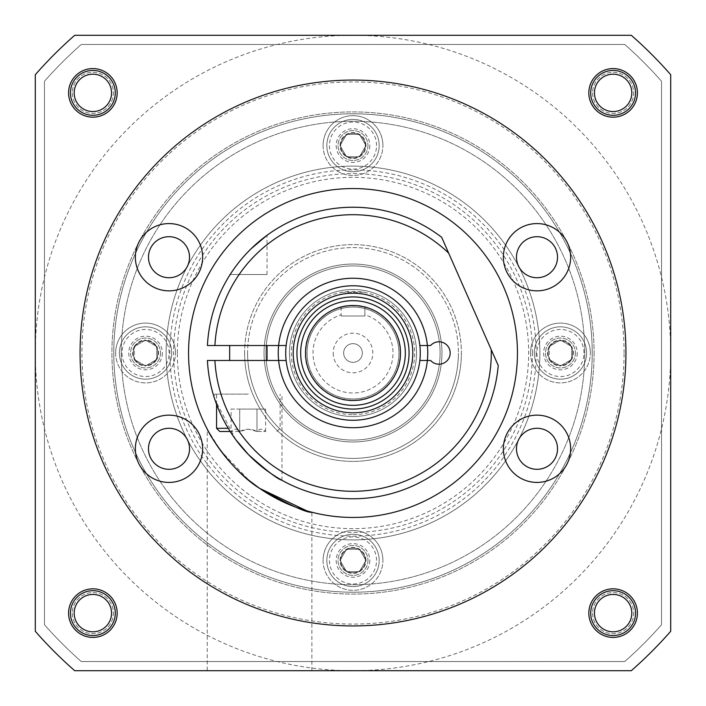 <?xml version="1.0" encoding="UTF-8"?>
<svg xmlns="http://www.w3.org/2000/svg" width="706" height="706" viewBox="0 0 706 706"><rect width="100%" height="100%" fill="white"/><g stroke="black" fill="none" stroke-linecap="round" stroke-linejoin="round"><path stroke-width="0.53" stroke-dasharray="3.53 2.65" d="M189.517 257.213A20.518 20.518 0 0 1 168.999 277.732A20.518 20.518 0 0 1 148.481 257.213A20.518 20.518 0 0 1 168.999 236.695A20.518 20.518 0 0 1 189.517 257.213M189.517 448.787A20.518 20.518 0 0 1 168.999 469.305A20.518 20.518 0 0 1 148.481 448.787A20.518 20.518 0 0 1 168.999 428.268A20.518 20.518 0 0 1 189.517 448.787M557.519 448.787A20.518 20.518 0 0 1 537.001 469.305A20.518 20.518 0 0 1 516.483 448.787A20.518 20.518 0 0 1 537.001 428.268A20.518 20.518 0 0 1 557.519 448.787M557.519 257.213A20.518 20.518 0 0 1 537.001 277.732A20.518 20.518 0 0 1 516.483 257.213A20.518 20.518 0 0 1 537.001 236.695A20.518 20.518 0 0 1 557.519 257.213M306.783 510.826L307.41 511.012M207.229 670.7L259.561 670.7L207.229 670.7L207.229 429.142L220.704 450.702L249.2 480.557M517.454 353A164.454 164.454 0 0 1 353 517.454A164.454 164.454 0 0 1 188.546 353A164.454 164.454 0 0 1 353 188.546A164.454 164.454 0 0 1 517.454 353M594.081 353A241.081 241.081 0 0 1 353 594.081A241.081 241.081 0 0 1 111.919 353A241.081 241.081 0 0 1 353 111.919A241.081 241.081 0 0 1 594.081 353A241.081 241.081 0 0 1 353 594.081A241.081 241.081 0 0 1 111.919 353A241.081 241.081 0 0 1 353 111.919A241.081 241.081 0 0 1 594.081 353M539.878 353A186.878 186.878 0 0 1 353 539.878A186.878 186.878 0 0 1 166.122 353A186.878 186.878 0 0 0 353 539.878A186.878 186.878 0 0 0 539.878 353A186.878 186.878 0 0 0 353 166.122A186.878 186.878 0 0 0 166.122 353A186.878 186.878 0 0 1 353 166.122A186.878 186.878 0 0 1 539.878 353A186.878 186.878 0 0 1 353 539.878A186.878 186.878 0 0 1 166.122 353A186.878 186.878 0 0 1 353 166.122A186.878 186.878 0 0 1 539.878 353A186.878 186.878 0 0 1 353 539.878A186.878 186.878 0 0 1 166.122 353A186.878 186.878 0 0 1 353 166.122A186.878 186.878 0 0 1 539.878 353M80.06 353A272.94 272.94 0 0 0 353 625.94A272.94 272.94 0 0 0 625.94 353A272.94 272.94 0 0 0 353 80.06A272.94 272.94 0 0 0 80.06 353A272.94 272.94 0 0 0 353 625.94A272.94 272.94 0 0 0 625.94 353A272.94 272.94 0 0 0 353 80.06A272.94 272.94 0 0 0 80.06 353A272.94 272.94 0 0 0 353 625.94A272.94 272.94 0 0 0 625.94 353A272.94 272.94 0 0 0 353 80.06A272.94 272.94 0 0 0 80.06 353M594.443 92.874A18.691 18.691 0 0 0 613.126 111.557A18.691 18.691 0 0 0 631.817 92.874A18.691 18.691 0 0 0 613.126 74.183A18.691 18.691 0 0 0 594.443 92.874M590.701 92.874A22.424 22.424 0 0 0 613.126 115.299A22.424 22.424 0 0 0 635.559 92.874A22.424 22.424 0 0 0 613.126 70.441A22.424 22.424 0 0 0 590.701 92.874M365.337 145.56A12.337 12.337 0 0 1 353 157.897A12.337 12.337 0 0 1 340.663 145.56A12.337 12.337 0 0 1 353 133.222A12.337 12.337 0 0 1 365.337 145.56A12.337 12.337 0 0 1 353 157.897A12.337 12.337 0 0 1 340.663 145.56A12.337 12.337 0 0 1 353 133.222A12.337 12.337 0 0 1 365.337 145.56M367.95 145.56A14.95 14.95 0 0 1 353 160.509A14.95 14.95 0 0 1 338.05 145.56A14.95 14.95 0 0 1 353 130.61A14.95 14.95 0 0 1 367.95 145.56A14.95 14.95 0 0 1 353 160.509A14.95 14.95 0 0 1 338.05 145.56A14.95 14.95 0 0 1 353 130.61A14.95 14.95 0 0 1 367.95 145.56M369.82 145.56A16.82 16.82 0 0 1 353 162.38A16.82 16.82 0 0 1 336.18 145.56A16.82 16.82 0 0 1 353 128.739A16.82 16.82 0 0 1 369.82 145.56M594.443 613.126A18.691 18.691 0 0 0 613.126 631.817A18.691 18.691 0 0 0 631.817 613.126A18.691 18.691 0 0 0 613.126 594.443A18.691 18.691 0 0 0 594.443 613.126M590.701 613.126A22.424 22.424 0 0 0 613.126 635.559A22.424 22.424 0 0 0 635.559 613.126A22.424 22.424 0 0 0 613.126 590.701A22.424 22.424 0 0 0 590.701 613.126M74.183 613.126A18.691 18.691 0 0 0 92.874 631.817A18.691 18.691 0 0 0 111.557 613.126A18.691 18.691 0 0 0 92.874 594.443A18.691 18.691 0 0 0 74.183 613.126M70.441 613.126A22.424 22.424 0 0 0 92.874 635.559A22.424 22.424 0 0 0 115.299 613.126A22.424 22.424 0 0 0 92.874 590.701A22.424 22.424 0 0 0 70.441 613.126M74.183 92.874A18.691 18.691 0 0 0 92.874 111.557A18.691 18.691 0 0 0 111.557 92.874A18.691 18.691 0 0 0 92.874 74.183A18.691 18.691 0 0 0 74.183 92.874M70.441 92.874A22.424 22.424 0 0 0 92.874 115.299A22.424 22.424 0 0 0 115.299 92.874A22.424 22.424 0 0 0 92.874 70.441A22.424 22.424 0 0 0 70.441 92.874M572.778 353A12.337 12.337 0 0 1 560.44 365.337A12.337 12.337 0 0 1 548.103 353A12.337 12.337 0 0 1 560.44 340.663A12.337 12.337 0 0 1 572.778 353A12.337 12.337 0 0 1 560.44 365.337A12.337 12.337 0 0 1 548.103 353A12.337 12.337 0 0 1 560.44 340.663A12.337 12.337 0 0 1 572.778 353M575.39 353A14.95 14.95 0 0 1 560.44 367.95A14.95 14.95 0 0 1 545.491 353A14.95 14.95 0 0 1 560.44 338.05A14.95 14.95 0 0 1 575.39 353A14.95 14.95 0 0 1 560.44 367.95A14.95 14.95 0 0 1 545.491 353A14.95 14.95 0 0 1 560.44 338.05A14.95 14.95 0 0 1 575.39 353M577.261 353A16.82 16.82 0 0 1 560.44 369.82A16.82 16.82 0 0 1 543.62 353A16.82 16.82 0 0 1 560.44 336.18A16.82 16.82 0 0 1 577.261 353M365.337 560.44A12.337 12.337 0 0 1 353 572.778A12.337 12.337 0 0 1 340.663 560.44A12.337 12.337 0 0 1 353 548.103A12.337 12.337 0 0 1 365.337 560.44A12.337 12.337 0 0 1 353 572.778A12.337 12.337 0 0 1 340.663 560.44A12.337 12.337 0 0 1 353 548.103A12.337 12.337 0 0 1 365.337 560.44M367.95 560.44A14.95 14.95 0 0 1 353 575.39A14.95 14.95 0 0 1 338.05 560.44A14.95 14.95 0 0 1 353 545.491A14.95 14.95 0 0 1 367.95 560.44A14.95 14.95 0 0 1 353 575.39A14.95 14.95 0 0 1 338.05 560.44A14.95 14.95 0 0 1 353 545.491A14.95 14.95 0 0 1 367.95 560.44M369.82 560.44A16.82 16.82 0 0 1 353 577.261A16.82 16.82 0 0 1 336.18 560.44A16.82 16.82 0 0 1 353 543.62A16.82 16.82 0 0 1 369.82 560.44M157.897 353A12.337 12.337 0 0 1 145.56 365.337A12.337 12.337 0 0 1 133.222 353A12.337 12.337 0 0 1 145.56 340.663A12.337 12.337 0 0 1 157.897 353A12.337 12.337 0 0 1 145.56 365.337A12.337 12.337 0 0 1 133.222 353A12.337 12.337 0 0 1 145.56 340.663A12.337 12.337 0 0 1 157.897 353M160.509 353A14.95 14.95 0 0 1 145.56 367.95A14.95 14.95 0 0 1 130.61 353A14.95 14.95 0 0 1 145.56 338.05A14.95 14.95 0 0 1 160.509 353A14.95 14.95 0 0 1 145.56 367.95A14.95 14.95 0 0 1 130.61 353A14.95 14.95 0 0 1 145.56 338.05A14.95 14.95 0 0 1 160.509 353M162.38 353A16.82 16.82 0 0 1 145.56 369.82A16.82 16.82 0 0 1 128.739 353A16.82 16.82 0 0 1 145.56 336.18A16.82 16.82 0 0 1 162.38 353M503.36 257.213A33.641 33.641 0 0 0 537.001 290.854A33.641 33.641 0 0 0 570.642 257.213A33.641 33.641 0 0 0 537.001 223.573A33.641 33.641 0 0 0 503.36 257.213M503.36 448.787A33.641 33.641 0 0 0 537.001 482.427A33.641 33.641 0 0 0 570.642 448.787A33.641 33.641 0 0 0 537.001 415.146A33.641 33.641 0 0 0 503.36 448.787M135.358 448.787A33.641 33.641 0 0 0 168.999 482.427A33.641 33.641 0 0 0 202.64 448.787A33.641 33.641 0 0 0 168.999 415.146A33.641 33.641 0 0 0 135.358 448.787M135.358 257.213A33.641 33.641 0 0 0 168.999 290.854A33.641 33.641 0 0 0 202.64 257.213A33.641 33.641 0 0 0 168.999 223.573A33.641 33.641 0 0 0 135.358 257.213M259.561 670.7L311.884 670.7L259.561 670.7M670.7 631.296L670.7 74.704A422.356 422.356 0 0 0 631.296 35.3L74.704 35.3A422.356 422.356 0 0 0 35.3 74.704L35.3 631.296A422.356 422.356 0 0 0 74.704 670.7L631.296 670.7A422.356 422.356 0 0 0 670.7 631.296M353 670.7A317.7 317.7 0 0 1 35.3 353A317.7 317.7 0 0 1 353 35.3A317.7 317.7 0 0 1 670.7 353A317.7 317.7 0 0 1 353 670.7M343.654 353A9.346 9.346 0 0 1 353 343.654A9.346 9.346 0 0 1 362.346 353A9.346 9.346 0 0 1 353 362.346A9.346 9.346 0 0 1 343.654 353A9.346 9.346 0 0 1 353 343.654A9.346 9.346 0 0 1 362.346 353A9.346 9.346 0 0 1 353 362.346A9.346 9.346 0 0 1 343.654 353M333.188 353A19.812 19.812 0 0 0 353 372.812A19.812 19.812 0 0 0 372.812 353A19.812 19.812 0 0 0 353 333.188A19.812 19.812 0 0 0 333.188 353M341.13 307.039L341.13 314.805A39.995 39.995 0 0 0 353 392.995A39.995 39.995 0 0 0 364.87 314.805L364.87 307.039C365.611 305.398 340.407 305.398 341.13 307.039A47.47 47.47 0 0 0 353 400.47A47.47 47.47 0 0 0 400.47 353A47.47 47.47 0 0 0 353 305.53A47.47 47.47 0 0 0 305.53 353C303.492 376.58 329.411 402.508 353 400.47A47.47 47.47 0 0 0 364.87 307.039L364.87 314.805M230.165 431.49L219.751 431.49M256.975 431.49L248.344 429.177L239.713 431.49L231.083 431.49L239.713 431.49C236.863 428.471 233.986 428.471 231.083 431.49C233.933 428.471 236.81 428.471 239.713 431.49C245.52 428.471 251.274 428.471 256.975 431.49L265.606 431.49L256.975 431.49C259.826 428.471 262.711 428.471 265.606 431.49C262.756 428.471 259.879 428.471 256.975 431.49L256.975 409.065L256.975 431.49M300.677 353A52.323 52.323 0 0 0 353 405.323A52.323 52.323 0 0 0 405.323 353A52.323 52.323 0 0 0 353 300.677A52.323 52.323 0 0 0 300.677 353A52.323 52.323 0 0 0 353 405.323A52.323 52.323 0 0 0 405.323 353A52.323 52.323 0 0 0 353 300.677A52.323 52.323 0 0 0 300.677 353A52.323 52.323 0 0 0 353 405.323A52.323 52.323 0 0 0 405.323 353A52.323 52.323 0 0 0 353 300.677A52.323 52.323 0 0 0 300.677 353M228.197 428.313L216.574 428.313M248.344 394.116L214.703 394.116L248.344 394.116M229.662 274.51L230.165 274.51C233.818 268.368 239.881 260.708 248.344 251.53C258.255 242.114 264.485 236.695 267.036 235.283C264.521 236.66 258.29 242.079 248.344 251.53C239.908 260.664 233.854 268.324 230.165 274.51L248.344 274.51L230.165 274.51L229.662 275.314M251.151 248.715L248.344 251.53M248.344 274.51L267.036 274.51L248.344 274.51M235.804 439.679L214.703 399.084L214.703 394.116M248.344 454.47C230.659 437.941 217.06 407.989 214.703 399.084C217.245 408.483 230.747 437.958 248.344 454.47C266.259 470.443 277.467 479.047 281.985 480.301C277.608 479.145 266.391 470.531 248.344 454.47M427.377 360.475L419.858 360.475A67.282 67.282 0 0 0 419.858 345.525L427.377 345.525A74.757 74.757 0 0 0 278.623 345.525L214.906 345.525A138.297 138.297 0 0 1 448.663 253.127L491.252 349.699A138.297 138.297 0 0 1 356.742 491.244A138.297 138.297 0 0 1 214.906 360.475L278.623 360.475A74.757 74.757 0 0 0 427.377 360.475L430.607 360.475A11.217 11.217 0 0 0 450.181 353A11.217 11.217 0 0 0 430.607 345.525L427.377 345.525M248.344 345.525L267.036 345.525L248.344 345.525M248.344 360.475L267.036 360.475L248.344 360.475M353 414.669A61.669 61.669 0 0 0 414.669 353A61.669 61.669 0 0 0 353 291.331A61.669 61.669 0 0 0 291.331 353A61.669 61.669 0 0 0 353 414.669M416.54 353A63.54 63.54 0 0 0 353 289.46A63.54 63.54 0 0 0 289.46 353A63.54 63.54 0 0 0 353 416.54A63.54 63.54 0 0 0 416.54 353A63.54 63.54 0 0 0 353 289.46A63.54 63.54 0 0 0 289.46 353A63.54 63.54 0 0 0 353 416.54A63.54 63.54 0 0 0 416.54 353M491.252 349.699L498.233 365.523A145.771 145.771 0 0 1 350.476 498.745A145.771 145.771 0 0 1 207.423 360.475L214.906 360.475M278.243 353A74.757 74.757 0 0 1 353 278.243A74.757 74.757 0 0 1 427.757 353A74.757 74.757 0 0 1 353 427.757A74.757 74.757 0 0 1 278.243 353M440.085 353A87.085 87.085 0 0 0 353 265.915A87.085 87.085 0 0 0 265.915 353A87.085 87.085 0 0 0 353 440.085A87.085 87.085 0 0 0 440.085 353A87.085 87.085 0 0 0 353 265.915A87.085 87.085 0 0 0 265.915 353A87.085 87.085 0 0 0 353 440.085A87.085 87.085 0 0 0 440.085 353M134.352 346.522A12.946 12.946 0 0 0 134.352 359.478L134.352 346.522L145.56 340.054A12.946 12.946 0 0 0 134.352 346.522L145.56 340.054L156.776 346.522A12.946 12.946 0 0 0 145.56 340.054L156.776 346.522L156.776 359.478A12.946 12.946 0 0 0 156.776 346.522L156.776 359.478L145.56 365.946A12.946 12.946 0 0 0 156.776 359.478L145.56 365.946L134.352 359.478A12.946 12.946 0 0 0 145.56 365.946L134.352 359.478L134.352 346.522M549.224 346.522A12.946 12.946 0 0 0 549.224 359.478L549.224 346.522L560.44 340.054A12.946 12.946 0 0 0 549.224 346.522L560.44 340.054L571.648 346.522A12.946 12.946 0 0 0 560.44 340.054L571.648 346.522L571.648 359.478A12.946 12.946 0 0 0 571.648 346.522L571.648 359.478L560.44 365.946A12.946 12.946 0 0 0 571.648 359.478L560.44 365.946L549.224 359.478A12.946 12.946 0 0 0 560.44 365.946L549.224 359.478L549.224 346.522M177.33 353A175.67 175.67 0 0 1 353 177.33A175.67 175.67 0 0 1 528.67 353A175.67 175.67 0 0 1 353 528.67A175.67 175.67 0 0 1 177.33 353M532.403 353A179.403 179.403 0 0 0 353 173.597A179.403 179.403 0 0 0 173.597 353A179.403 179.403 0 0 0 353 532.403A179.403 179.403 0 0 0 532.403 353M441.956 353A88.956 88.956 0 0 0 353 264.044A88.956 88.956 0 0 0 264.044 353A88.956 88.956 0 0 0 353 441.956A88.956 88.956 0 0 0 441.956 353A88.956 88.956 0 0 0 353 264.044A88.956 88.956 0 0 0 264.044 353A88.956 88.956 0 0 0 353 441.956A88.956 88.956 0 0 0 441.956 353M536.145 353A183.145 183.145 0 0 1 353 536.145A183.145 183.145 0 0 1 169.855 353A183.145 183.145 0 0 1 353 169.855A183.145 183.145 0 0 1 536.145 353M169.105 353A23.545 23.545 0 0 0 145.56 329.455A23.545 23.545 0 0 0 122.014 353A23.545 23.545 0 0 0 145.56 376.545A23.545 23.545 0 0 0 169.105 353M171.726 353A26.166 26.166 0 0 0 145.56 326.834A26.166 26.166 0 0 0 119.393 353A26.166 26.166 0 0 0 145.56 379.166A26.166 26.166 0 0 0 171.726 353A26.166 26.166 0 0 0 145.56 326.834A26.166 26.166 0 0 0 119.393 353A26.166 26.166 0 0 0 145.56 379.166A26.166 26.166 0 0 0 171.726 353M376.545 560.44A23.545 23.545 0 0 0 353 536.895A23.545 23.545 0 0 0 329.455 560.44A23.545 23.545 0 0 0 353 583.986A23.545 23.545 0 0 0 376.545 560.44M379.166 560.44A26.166 26.166 0 0 0 353 534.274A26.166 26.166 0 0 0 326.834 560.44A26.166 26.166 0 0 0 353 586.607A26.166 26.166 0 0 0 379.166 560.44A26.166 26.166 0 0 0 353 534.274A26.166 26.166 0 0 0 326.834 560.44A26.166 26.166 0 0 0 353 586.607A26.166 26.166 0 0 0 379.166 560.44M583.986 353A23.545 23.545 0 0 0 560.44 329.455A23.545 23.545 0 0 0 536.895 353A23.545 23.545 0 0 0 560.44 376.545A23.545 23.545 0 0 0 583.986 353M586.607 353A26.166 26.166 0 0 0 560.44 326.834A26.166 26.166 0 0 0 534.274 353A26.166 26.166 0 0 0 560.44 379.166A26.166 26.166 0 0 0 586.607 353A26.166 26.166 0 0 0 560.44 326.834A26.166 26.166 0 0 0 534.274 353A26.166 26.166 0 0 0 560.44 379.166A26.166 26.166 0 0 0 586.607 353M376.545 145.56A23.545 23.545 0 0 0 353 122.014A23.545 23.545 0 0 0 329.455 145.56A23.545 23.545 0 0 0 353 169.105A23.545 23.545 0 0 0 376.545 145.56M379.166 145.56A26.166 26.166 0 0 0 353 119.393A26.166 26.166 0 0 0 326.834 145.56A26.166 26.166 0 0 0 353 171.726A26.166 26.166 0 0 0 379.166 145.56A26.166 26.166 0 0 0 353 119.393A26.166 26.166 0 0 0 326.834 145.56A26.166 26.166 0 0 0 353 171.726A26.166 26.166 0 0 0 379.166 145.56M247.594 353A105.406 105.406 0 0 0 353 458.406A105.406 105.406 0 0 0 458.406 353A105.406 105.406 0 0 1 353 458.406A105.406 105.406 0 0 1 247.594 353A105.406 105.406 0 0 1 353 247.594A105.406 105.406 0 0 1 458.406 353A105.406 105.406 0 0 0 353 247.594A105.406 105.406 0 0 0 247.594 353M115.66 353A29.899 29.899 0 0 0 145.56 382.899A29.899 29.899 0 0 0 175.459 353A29.899 29.899 0 0 1 145.56 382.899A29.899 29.899 0 0 1 115.66 353A29.899 29.899 0 0 1 145.56 323.101A29.899 29.899 0 0 1 175.459 353A29.899 29.899 0 0 0 145.56 323.101A29.899 29.899 0 0 0 115.66 353M323.101 560.44A29.899 29.899 0 0 0 353 590.34A29.899 29.899 0 0 0 382.899 560.44A29.899 29.899 0 0 1 353 590.34A29.899 29.899 0 0 1 323.101 560.44A29.899 29.899 0 0 1 353 530.541A29.899 29.899 0 0 1 382.899 560.44A29.899 29.899 0 0 0 353 530.541A29.899 29.899 0 0 0 323.101 560.44M530.541 353A29.899 29.899 0 0 0 560.44 382.899A29.899 29.899 0 0 0 590.34 353A29.899 29.899 0 0 1 560.44 382.899A29.899 29.899 0 0 1 530.541 353A29.899 29.899 0 0 1 560.44 323.101A29.899 29.899 0 0 1 590.34 353A29.899 29.899 0 0 0 560.44 323.101A29.899 29.899 0 0 0 530.541 353M323.101 145.56A29.899 29.899 0 0 0 353 175.459A29.899 29.899 0 0 0 382.899 145.56A29.899 29.899 0 0 1 353 175.459A29.899 29.899 0 0 1 323.101 145.56A29.899 29.899 0 0 1 353 115.66A29.899 29.899 0 0 1 382.899 145.56A29.899 29.899 0 0 0 353 115.66A29.899 29.899 0 0 0 323.101 145.56M244.611 353A108.389 108.389 0 0 0 353 461.389A108.389 108.389 0 0 0 461.389 353A108.389 108.389 0 0 1 353 461.389A108.389 108.389 0 0 1 244.611 353A108.389 108.389 0 0 1 353 244.611A108.389 108.389 0 0 1 461.389 353A108.389 108.389 0 0 0 353 244.611A108.389 108.389 0 0 0 244.611 353M113.79 353A239.21 239.21 0 0 1 353 113.79A239.21 239.21 0 0 1 592.21 353A239.21 239.21 0 0 0 353 113.79A239.21 239.21 0 0 0 113.79 353A239.21 239.21 0 0 1 353 113.79A239.21 239.21 0 0 1 592.21 353A239.21 239.21 0 0 1 353 592.21A239.21 239.21 0 0 1 113.79 353A239.21 239.21 0 0 1 353 113.79A239.21 239.21 0 0 1 592.21 353A239.21 239.21 0 0 1 353 592.21A239.21 239.21 0 0 1 113.79 353A239.21 239.21 0 0 0 353 592.21A239.21 239.21 0 0 0 592.21 353A239.21 239.21 0 0 1 353 592.21A239.21 239.21 0 0 1 113.79 353M624.069 353A271.069 271.069 0 0 0 353 81.931A271.069 271.069 0 0 0 81.931 353A271.069 271.069 0 0 0 353 624.069A271.069 271.069 0 0 0 624.069 353M121.264 353A231.736 231.736 0 0 1 353 121.264A231.736 231.736 0 0 1 584.736 353A231.736 231.736 0 0 1 353 584.736A231.736 231.736 0 0 1 121.264 353A231.736 231.736 0 0 1 353 121.264A231.736 231.736 0 0 1 584.736 353A231.736 231.736 0 0 1 353 584.736A231.736 231.736 0 0 1 121.264 353M72.312 613.126A20.553 20.553 0 0 0 92.874 633.688A20.553 20.553 0 0 0 113.428 613.126A20.553 20.553 0 0 0 92.874 592.572A20.553 20.553 0 0 0 72.312 613.126A20.553 20.553 0 0 0 92.874 633.688A20.553 20.553 0 0 0 113.428 613.126A20.553 20.553 0 0 0 92.874 592.572A20.553 20.553 0 0 0 72.312 613.126M592.572 613.126A20.553 20.553 0 0 0 613.126 633.688A20.553 20.553 0 0 0 633.688 613.126A20.553 20.553 0 0 0 613.126 592.572A20.553 20.553 0 0 0 592.572 613.126A20.553 20.553 0 0 0 613.126 633.688A20.553 20.553 0 0 0 633.688 613.126A20.553 20.553 0 0 0 613.126 592.572A20.553 20.553 0 0 0 592.572 613.126M592.572 92.874A20.553 20.553 0 0 0 613.126 113.428A20.553 20.553 0 0 0 633.688 92.874A20.553 20.553 0 0 0 613.126 72.312A20.553 20.553 0 0 0 592.572 92.874A20.553 20.553 0 0 0 613.126 113.428A20.553 20.553 0 0 0 633.688 92.874A20.553 20.553 0 0 0 613.126 72.312A20.553 20.553 0 0 0 592.572 92.874M72.312 92.874A20.553 20.553 0 0 0 92.874 113.428A20.553 20.553 0 0 0 113.428 92.874A20.553 20.553 0 0 0 92.874 72.312A20.553 20.553 0 0 0 72.312 92.874A20.553 20.553 0 0 0 92.874 113.428A20.553 20.553 0 0 0 113.428 92.874A20.553 20.553 0 0 0 92.874 72.312A20.553 20.553 0 0 0 72.312 92.874M307.031 353A45.969 45.969 0 0 0 353 398.969A45.969 45.969 0 0 0 398.969 353A45.969 45.969 0 0 1 353 398.969A45.969 45.969 0 0 1 307.031 353A45.969 45.969 0 0 1 353 307.031A45.969 45.969 0 0 1 398.969 353A45.969 45.969 0 0 0 353 307.031A45.969 45.969 0 0 0 307.031 353A45.969 45.969 0 0 1 353 307.031A45.969 45.969 0 0 1 398.969 353A45.969 45.969 0 0 0 353 307.031A45.969 45.969 0 0 0 307.031 353M353 305.53C329.42 303.492 303.483 329.411 305.53 353A47.47 47.47 0 0 0 353 400.47C376.58 402.508 402.517 376.589 400.47 353C402.508 329.42 376.589 303.492 353 305.53M44.46 624.731L44.46 81.269A411.139 411.139 0 0 1 81.269 44.46L624.731 44.46A411.139 411.139 0 0 1 661.54 81.269L661.54 624.731A411.139 411.139 0 0 1 624.731 661.54L81.269 661.54A411.139 411.139 0 0 1 44.46 624.731L44.46 81.269A411.139 411.139 0 0 1 81.269 44.46L624.731 44.46A411.139 411.139 0 0 1 661.54 81.269L661.54 624.731A411.139 411.139 0 0 1 624.731 661.54L81.269 661.54A411.139 411.139 0 0 1 44.46 624.731M365.946 145.56A12.946 12.946 0 0 0 346.522 134.352A12.946 12.946 0 0 0 346.522 156.776A12.946 12.946 0 0 0 365.946 145.56L359.478 156.776L346.522 156.776L340.054 145.56L346.522 134.352L359.478 134.352L365.946 145.56L359.478 156.776L346.522 156.776L340.054 145.56L346.522 134.352L359.478 134.352L365.946 145.56M365.946 560.44A12.946 12.946 0 0 0 346.522 549.224A12.946 12.946 0 0 0 346.522 571.648A12.946 12.946 0 0 0 365.946 560.44L359.478 571.648L346.522 571.648L340.054 560.44L346.522 549.224L359.478 549.224L365.946 560.44L359.478 571.648L346.522 571.648L340.054 560.44L346.522 549.224L359.478 549.224L365.946 560.44M278.623 345.525L286.142 345.525A67.282 67.282 0 0 0 286.142 360.475L278.623 360.475M214.906 345.525L207.423 345.525A145.771 145.771 0 0 1 441.682 237.313L448.663 253.127M341.13 315.979L364.87 315.979L341.13 315.979L364.87 315.979L341.13 315.979L341.13 314.805M265.606 431.49L265.606 409.065L239.713 409.065L239.713 431.49L239.713 409.065L231.083 409.065L231.083 431.49M231.083 409.065L265.606 409.065M341.13 292.24L364.87 292.24L341.13 292.24M364.87 315.979L364.87 307.039M305.53 353A47.47 47.47 0 0 0 353 400.47A47.47 47.47 0 0 0 400.47 353A47.47 47.47 0 0 0 353 305.53A47.47 47.47 0 0 0 305.53 353M399.022 353A46.022 46.022 0 0 1 353 399.022A46.022 46.022 0 0 1 306.978 353A46.022 46.022 0 0 1 353 306.978A46.022 46.022 0 0 1 399.022 353M311.884 670.7L311.884 512.238M276.937 431.49L280.114 428.313L280.114 394.116M267.036 274.51L267.036 235.283M281.985 480.301L281.985 394.116M216.574 404.353L216.574 394.116"/><path stroke-width="1.06" d="M189.517 257.213A20.518 20.518 0 0 1 168.999 277.732A20.518 20.518 0 0 1 148.481 257.213A20.518 20.518 0 0 1 168.999 236.695A20.518 20.518 0 0 1 189.517 257.213M189.517 448.787A20.518 20.518 0 0 1 168.999 469.305A20.518 20.518 0 0 1 148.481 448.787A20.518 20.518 0 0 1 168.999 428.268A20.518 20.518 0 0 1 189.517 448.787M557.519 448.787A20.518 20.518 0 0 1 537.001 469.305A20.518 20.518 0 0 1 516.483 448.787A20.518 20.518 0 0 1 537.001 428.268A20.518 20.518 0 0 1 557.519 448.787M557.519 257.213A20.518 20.518 0 0 1 537.001 277.732A20.518 20.518 0 0 1 516.483 257.213A20.518 20.518 0 0 1 537.001 236.695A20.518 20.518 0 0 1 557.519 257.213M259.587 488.349L306.783 510.826M307.41 511.012L310.746 511.938M259.561 488.331C289.363 505.037 306.81 513.006 311.884 512.238C306.986 513.077 289.539 505.108 259.561 488.331C231.912 471.255 209.514 435.17 207.229 429.142C209.717 435.461 231.797 471.114 259.561 488.331L249.2 480.557M517.454 353A164.454 164.454 0 0 1 353 517.454A164.454 164.454 0 0 1 188.546 353A164.454 164.454 0 0 1 353 188.546A164.454 164.454 0 0 1 517.454 353M80.06 353A272.94 272.94 0 0 0 353 625.94A272.94 272.94 0 0 0 625.94 353A272.94 272.94 0 0 0 353 80.06A272.94 272.94 0 0 0 80.06 353M594.443 92.874A18.691 18.691 0 0 0 613.126 111.557A18.691 18.691 0 0 0 631.817 92.874A18.691 18.691 0 0 0 613.126 74.183A18.691 18.691 0 0 0 594.443 92.874M590.701 92.874A22.424 22.424 0 0 0 613.126 115.299A22.424 22.424 0 0 0 635.559 92.874A22.424 22.424 0 0 0 613.126 70.441A22.424 22.424 0 0 0 590.701 92.874M588.83 92.874A24.295 24.295 0 0 0 613.126 117.17A24.295 24.295 0 0 0 637.421 92.874A24.295 24.295 0 0 0 613.126 68.579A24.295 24.295 0 0 0 588.83 92.874M594.443 613.126A18.691 18.691 0 0 0 613.126 631.817A18.691 18.691 0 0 0 631.817 613.126A18.691 18.691 0 0 0 613.126 594.443A18.691 18.691 0 0 0 594.443 613.126M590.701 613.126A22.424 22.424 0 0 0 613.126 635.559A22.424 22.424 0 0 0 635.559 613.126A22.424 22.424 0 0 0 613.126 590.701A22.424 22.424 0 0 0 590.701 613.126M588.83 613.126A24.295 24.295 0 0 0 613.126 637.421A24.295 24.295 0 0 0 637.421 613.126A24.295 24.295 0 0 0 613.126 588.83A24.295 24.295 0 0 0 588.83 613.126M74.183 613.126A18.691 18.691 0 0 0 92.874 631.817A18.691 18.691 0 0 0 111.557 613.126A18.691 18.691 0 0 0 92.874 594.443A18.691 18.691 0 0 0 74.183 613.126M70.441 613.126A22.424 22.424 0 0 0 92.874 635.559A22.424 22.424 0 0 0 115.299 613.126A22.424 22.424 0 0 0 92.874 590.701A22.424 22.424 0 0 0 70.441 613.126M68.579 613.126A24.295 24.295 0 0 0 92.874 637.421A24.295 24.295 0 0 0 117.17 613.126A24.295 24.295 0 0 0 92.874 588.83A24.295 24.295 0 0 0 68.579 613.126M74.183 92.874A18.691 18.691 0 0 0 92.874 111.557A18.691 18.691 0 0 0 111.557 92.874A18.691 18.691 0 0 0 92.874 74.183A18.691 18.691 0 0 0 74.183 92.874M70.441 92.874A22.424 22.424 0 0 0 92.874 115.299A22.424 22.424 0 0 0 115.299 92.874A22.424 22.424 0 0 0 92.874 70.441A22.424 22.424 0 0 0 70.441 92.874M68.579 92.874A24.295 24.295 0 0 0 92.874 117.17A24.295 24.295 0 0 0 117.17 92.874A24.295 24.295 0 0 0 92.874 68.579A24.295 24.295 0 0 0 68.579 92.874M503.36 257.213A33.641 33.641 0 0 0 537.001 290.854A33.641 33.641 0 0 0 570.642 257.213A33.641 33.641 0 0 0 537.001 223.573A33.641 33.641 0 0 0 503.36 257.213M503.36 448.787A33.641 33.641 0 0 0 537.001 482.427A33.641 33.641 0 0 0 570.642 448.787A33.641 33.641 0 0 0 537.001 415.146A33.641 33.641 0 0 0 503.36 448.787M135.358 448.787A33.641 33.641 0 0 0 168.999 482.427A33.641 33.641 0 0 0 202.64 448.787A33.641 33.641 0 0 0 168.999 415.146A33.641 33.641 0 0 0 135.358 448.787M135.358 257.213A33.641 33.641 0 0 0 168.999 290.854A33.641 33.641 0 0 0 202.64 257.213A33.641 33.641 0 0 0 168.999 223.573A33.641 33.641 0 0 0 135.358 257.213M74.704 35.3A422.356 422.356 0 0 0 35.3 74.704L35.3 631.296A422.356 422.356 0 0 0 74.704 670.7L631.296 670.7A422.356 422.356 0 0 0 670.7 631.296L670.7 74.704A422.356 422.356 0 0 0 631.296 35.3L74.704 35.3M353 409.065A56.065 56.065 0 0 1 296.935 353A56.065 56.065 0 0 1 353 296.935A56.065 56.065 0 0 1 409.065 353A56.065 56.065 0 0 1 353 409.065M293.202 353A59.798 59.798 0 0 1 353 293.202A59.798 59.798 0 0 1 412.798 353A59.798 59.798 0 0 1 353 412.798A59.798 59.798 0 0 1 293.202 353M419.858 345.525A67.282 67.282 0 0 1 419.858 360.475L427.377 360.475A74.757 74.757 0 0 1 278.623 360.475A74.757 74.757 0 0 1 353 278.243A74.757 74.757 0 0 1 427.377 360.475L430.607 360.475A11.217 11.217 0 0 0 450.181 353A11.217 11.217 0 0 0 430.607 345.525L419.858 345.525A67.282 67.282 0 0 0 286.142 345.525A67.282 67.282 0 0 0 353 420.282A67.282 67.282 0 0 0 419.858 360.475M267.036 235.283L251.151 248.715M248.344 454.47C266.259 470.443 277.467 479.047 281.985 480.301C277.608 479.145 266.391 470.531 248.344 454.47L235.804 439.679M286.142 360.475L207.423 360.475A145.771 145.771 0 0 0 350.476 498.745A145.771 145.771 0 0 0 498.233 365.523L448.663 253.127A138.297 138.297 0 0 0 214.906 345.525L286.142 345.525M214.906 345.525L207.423 345.525A145.771 145.771 0 0 1 441.682 237.313L448.663 253.127M230.165 431.49L219.751 431.49L216.574 428.313L228.197 428.313M214.906 360.475A138.297 138.297 0 0 0 358.383 491.191A138.297 138.297 0 0 0 491.252 349.699M230.165 274.51L229.662 275.314L230.165 274.51M405.323 353A52.323 52.323 0 0 0 353 300.677A52.323 52.323 0 0 0 300.677 353A52.323 52.323 0 0 0 353 405.323A52.323 52.323 0 0 0 405.323 353M305.53 353A47.47 47.47 0 0 0 353 400.47A47.47 47.47 0 0 0 400.47 353A47.47 47.47 0 0 0 353 305.53A47.47 47.47 0 0 0 305.53 353M267.036 345.525L267.036 360.475M229.662 345.525L229.662 360.475M216.574 428.313L216.574 404.353"/></g></svg>
